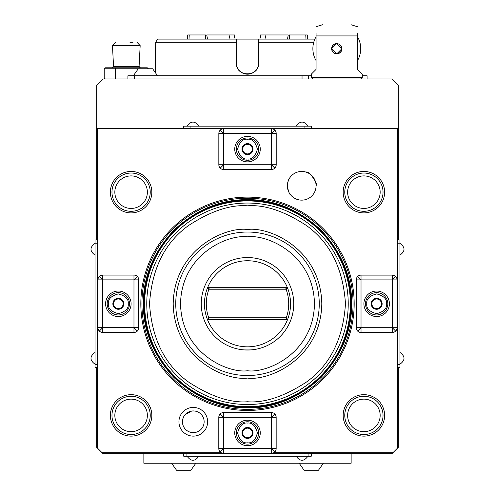 <?xml version="1.0" encoding="UTF-8"?>
<svg xmlns="http://www.w3.org/2000/svg" width="495" height="495" viewBox="0 0 495 495"><rect width="100%" height="100%" fill="white"/><g stroke="black" fill="none" stroke-linecap="round" stroke-linejoin="round"><path stroke-width="0.74" d="M398.339 367.562L398.339 447.288L391.96 453.668L311.281 453.668L311.281 456.217L183.719 456.217L183.719 453.668L311.281 453.668M395.66 276.519L392.281 279.898L392.281 275.115L361.028 275.115L361.028 279.898L397.064 279.898A4.783 4.783 0 0 0 395.66 276.519A4.783 4.783 135 0 0 392.281 275.115L361.028 275.115A4.783 4.783 0 0 0 357.644 276.519A4.783 4.783 -135 0 0 356.245 279.898L356.245 327.702L361.028 327.702L361.028 332.485L392.281 332.485L392.281 327.702L397.064 327.702A4.783 4.783 0 0 1 395.66 331.087L392.281 327.702L361.028 327.702L361.028 279.898L356.245 279.898M99.34 331.056L102.719 327.671L102.719 332.454L133.972 332.454L133.972 327.671L97.936 327.671A4.783 4.783 0 0 0 99.34 331.056A4.783 4.783 -45 0 0 102.719 332.454L133.972 332.454A4.783 4.783 0 0 0 137.356 331.056A4.783 4.783 45 0 0 138.755 327.671L138.755 279.867L133.972 279.867L133.972 275.084L102.719 275.084L102.719 279.867L97.936 279.867A4.783 4.783 0 0 1 99.34 276.488L102.719 279.867L133.972 279.867L133.972 327.671L138.755 327.671M220.232 130.111L223.616 133.495L218.833 133.495L218.833 164.748L223.616 164.748L223.616 128.712A4.783 4.783 0 0 0 220.232 130.111A4.783 4.783 45 0 0 218.833 133.495L218.833 164.748A4.783 4.783 0 0 0 220.232 168.127A4.783 4.783 135 0 0 223.616 169.531L271.415 169.531L271.415 164.748L276.204 164.748L276.204 133.495L271.415 133.495L271.415 128.712A4.783 4.783 0 0 1 274.799 130.111L271.415 133.495L271.415 164.748L223.616 164.748L223.616 169.531M178.936 421.777A14.349 14.349 0 0 0 193.285 436.126A14.349 14.349 0 0 0 207.64 421.777A14.349 14.349 0 0 0 193.285 407.428A14.349 14.349 0 0 0 178.936 421.777M384.627 415.398A20.728 20.728 0 0 0 363.899 394.67A20.728 20.728 0 0 0 343.171 415.398A20.728 20.728 0 0 0 363.899 436.126A20.728 20.728 0 0 0 384.627 415.398M110.373 415.398A20.728 20.728 0 0 0 131.101 436.126A20.728 20.728 0 0 0 151.829 415.398A20.728 20.728 0 0 0 131.101 394.67A20.728 20.728 0 0 0 110.373 415.398M384.627 192.171A20.728 20.728 0 0 0 363.899 171.443A20.728 20.728 0 0 0 343.171 192.171A20.728 20.728 0 0 0 363.899 212.899A20.728 20.728 0 0 0 384.627 192.171M151.829 192.171A20.728 20.728 0 0 0 131.101 171.443A20.728 20.728 0 0 0 110.373 192.171A20.728 20.728 0 0 0 131.101 212.899A20.728 20.728 0 0 0 151.829 192.171M287.36 185.792A14.349 14.349 0 0 0 301.715 200.141A14.349 14.349 0 0 0 316.064 185.792A14.349 14.349 0 0 0 301.715 171.443A14.349 14.349 0 0 0 287.36 185.792C287.942 181.424 288.665 178.893 289.544 178.188C288.672 178.887 287.942 181.424 287.36 185.792C288.362 191.361 289.42 194.362 290.54 194.795C289.42 194.368 288.362 191.367 287.36 185.792M140.828 303.788A106.673 106.673 0 0 0 247.5 410.454A106.673 106.673 0 0 0 354.173 303.788A106.673 106.673 0 0 0 247.5 197.115A106.673 106.673 0 0 0 140.828 303.788M274.768 451.947L271.384 448.563L271.384 453.346A4.783 4.783 0 0 0 274.768 451.947A4.783 4.783 -135 0 0 276.167 448.563L276.167 417.316A4.783 4.783 0 0 0 274.768 413.931A4.783 4.783 -45 0 0 271.384 412.527L223.585 412.527L223.585 417.316L218.796 417.316L218.796 448.563L223.585 448.563L223.585 453.346A4.783 4.783 0 0 1 218.796 448.563L218.796 417.316A4.783 4.783 -135 0 1 220.201 413.931L223.585 417.316L271.384 417.316L271.384 412.527M392.919 452.708L273.772 452.708M397.38 448.247L397.38 128.391L97.62 128.391L97.62 448.247L96.661 447.288L96.661 367.562M221.197 452.708L102.081 452.708L97.62 448.247M306.151 172.149C308.861 170.231 318.576 184.505 316.058 185.507C318.582 184.536 308.886 170.243 306.151 172.149M353.065 303.788A105.565 105.565 0 0 0 247.5 198.217A105.565 105.565 0 0 0 141.935 303.788A105.565 105.565 0 0 0 247.5 409.353A105.565 105.565 0 0 0 353.065 303.788M204.132 421.777A10.841 10.841 0 0 0 193.285 410.937A10.841 10.841 0 0 0 182.445 421.777A10.841 10.841 0 0 0 193.285 432.618A10.841 10.841 0 0 0 204.132 421.777M182.537 420.373L183.212 417.768L184.412 415.546L183.719 416.672M187.252 412.768L185.254 414.494L191.652 411.06M191.361 411.11L190.179 411.388M189.276 411.704L188.279 412.162M182.865 418.789L182.649 419.673M316.064 60.6A23.915 23.915 0 0 1 316.064 36.735M357.52 36.735A23.915 23.915 0 0 1 357.52 60.6M274.323 452.708L273.685 453.346L223.585 453.346A4.783 4.783 0 0 1 218.796 448.563M271.384 448.563L276.167 448.563L276.167 417.316L271.384 417.316L271.384 448.563L223.585 448.563L223.585 417.316M260.259 432.939A12.759 12.759 0 0 1 247.5 445.692A12.759 12.759 0 0 1 234.741 432.939A12.759 12.759 0 0 1 247.5 420.181A12.759 12.759 0 0 1 260.259 432.939M258.662 432.939A11.162 11.162 0 0 1 247.5 444.102A11.162 11.162 0 0 1 236.338 432.939A11.162 11.162 0 0 1 247.5 421.777A11.162 11.162 0 0 1 258.662 432.939A11.162 11.162 0 0 1 247.5 444.102A11.162 11.162 0 0 1 236.338 432.939M250.303 437.654L250.185 437.722A5.482 5.482 0 0 1 244.815 437.722L244.697 437.654A5.482 5.482 0 0 1 242.018 433.007L242.018 432.871A5.482 5.482 0 0 1 244.697 428.225L244.815 428.156A5.482 5.482 0 0 1 250.185 428.156L250.303 428.225A5.482 5.482 0 0 1 252.982 432.871L252.982 433.007A5.482 5.482 0 0 1 250.303 437.654L251.646 435.328A4.783 4.783 0 0 0 247.5 428.156A4.783 4.783 0 0 0 243.354 435.328A4.783 4.783 0 0 0 247.5 437.722L250.185 437.722L247.5 437.722A4.783 4.783 0 0 0 251.646 435.328L250.303 437.654M243.354 435.328L244.697 437.654L243.354 435.328M243.354 430.545L242.018 432.871L243.354 430.545M247.5 428.156L244.815 428.156L247.5 428.156M251.646 430.545L252.982 432.871L251.646 430.545M223.585 412.527A4.783 4.783 0 0 0 220.201 413.931M247.5 407.905C220.826 408.226 196.286 398.067 173.887 377.419C153.233 355.026 143.061 330.487 143.383 303.806C143.049 277.132 153.209 252.592 173.85 230.187C196.237 209.527 220.77 199.355 247.451 199.664L247.5 199.664C274.174 199.343 298.714 209.503 321.113 230.15C341.767 252.543 351.939 277.082 351.617 303.763C351.951 330.437 341.791 354.977 321.15 377.382C298.763 398.042 274.23 408.214 247.549 407.905L247.5 407.905M350.98 303.788A103.48 103.48 0 0 1 247.5 407.267A103.48 103.48 0 0 1 144.02 303.788A103.48 103.48 0 0 1 247.5 200.302A103.48 103.48 0 0 1 350.98 303.788M319.25 303.788A71.75 71.75 0 0 1 247.549 375.538A71.75 71.75 0 0 1 175.75 303.788A71.75 71.75 0 0 1 247.451 232.031A71.75 71.75 0 0 1 319.25 303.788A71.75 71.75 0 0 1 247.549 375.538A71.75 71.75 0 0 1 175.75 303.788M241.418 349.625L240.917 349.557C240.502 350.07 254.498 350.064 254.083 349.557M293.739 303.788A46.239 46.239 0 0 1 247.5 350.027A46.239 46.239 0 0 1 201.261 303.788A46.239 46.239 0 0 1 247.5 257.542A46.239 46.239 0 0 1 293.739 303.788M286.457 319.238L287.682 319.238A43.053 43.053 0 0 1 207.182 318.873L209.954 319.621L285.046 319.621L287.149 319.058L286.265 317.778L208.735 317.778L207.851 319.058M287.149 319.058L287.818 318.873A43.053 43.053 0 0 1 287.682 319.238L287.428 319.881L207.572 319.881L207.318 319.238L208.544 319.238M209.954 319.621L285.046 319.621M208.735 317.778A41.209 41.209 0 0 1 208.735 289.792L207.851 288.517L209.954 287.954L285.046 287.954L287.149 288.517L286.265 289.792A41.209 41.209 0 0 1 286.265 317.778M286.265 289.792L208.735 289.792M208.544 288.331L207.318 288.331L207.572 287.694A43.053 43.053 0 0 1 287.428 287.694L287.682 288.331A43.053 43.053 0 0 1 287.818 318.873M287.818 288.696L287.149 288.517M285.046 287.954L209.954 287.954M286.457 288.331L287.682 288.331A43.053 43.053 0 0 0 287.428 287.694L207.572 287.694A43.053 43.053 0 0 0 207.318 288.331A43.053 43.053 0 0 0 207.182 318.873M207.851 288.517L207.182 288.696M150.239 415.398A19.132 19.132 0 0 1 131.101 434.536A19.132 19.132 0 0 1 111.969 415.398A19.132 19.132 0 0 1 131.101 396.266A19.132 19.132 0 0 1 150.239 415.398M147.368 415.398A16.261 16.261 0 0 1 131.101 431.665A16.261 16.261 0 0 1 114.84 415.398A16.261 16.261 0 0 1 131.101 399.137A16.261 16.261 0 0 1 147.368 415.398M383.031 415.398A19.132 19.132 0 0 1 363.899 434.536A19.132 19.132 0 0 1 344.761 415.398A19.132 19.132 0 0 1 363.899 396.266A19.132 19.132 0 0 1 383.031 415.398M380.16 415.398A16.261 16.261 0 0 1 363.899 431.665A16.261 16.261 0 0 1 347.632 415.398A16.261 16.261 0 0 1 363.899 399.137A16.261 16.261 0 0 1 380.16 415.398M220.393 452.708L221.03 453.346L223.585 453.346M360.707 78.965L362.303 77.369L362.303 74.182L357.52 69.393L357.52 35.912L316.064 35.912L316.064 33.338M341.958 48.665L336.786 53.837L331.619 48.665L336.798 43.498L341.958 48.665A5.167 5.167 0 0 1 333.915 52.965M316.064 35.912L316.064 69.393L311.281 74.182L311.281 77.369L362.303 77.369M339.669 44.371A5.167 5.167 0 0 0 338.778 43.894M337.807 43.597A5.167 5.167 0 0 0 334.812 43.894M333.915 44.371A5.167 5.167 0 0 0 331.724 47.656M331.786 48.665A5.006 5.006 0 0 1 336.792 43.659A5.006 5.006 0 0 1 341.798 48.665A5.006 5.006 0 0 1 336.792 53.677A5.006 5.006 0 0 1 331.786 48.665M331.619 48.665A5.167 5.167 0 0 0 332.015 50.645M271.415 169.531A4.783 4.783 0 0 0 274.799 168.127A4.783 4.783 45 0 0 276.204 164.748L276.204 133.495A4.783 4.783 0 0 0 274.799 130.111M260.259 149.119A12.759 12.759 0 0 1 247.5 161.877A12.759 12.759 0 0 1 234.741 149.119A12.759 12.759 0 0 1 247.5 136.366A12.759 12.759 0 0 1 260.259 149.119M236.338 149.119A11.162 11.162 0 0 1 247.5 137.957A11.162 11.162 0 0 1 258.662 149.119A11.162 11.162 0 0 1 247.5 160.281A11.162 11.162 0 0 1 236.338 149.119A11.162 11.162 0 0 0 247.5 160.281A11.162 11.162 0 0 0 258.662 149.119M244.697 144.404L244.815 144.336A5.482 5.482 0 0 1 250.185 144.336L250.303 144.404A5.482 5.482 0 0 1 252.982 149.051L252.982 149.187A5.482 5.482 0 0 1 250.303 153.834L250.185 153.902A5.482 5.482 0 0 1 244.815 153.902L244.697 153.834A5.482 5.482 0 0 1 242.018 149.187L242.018 149.051A5.482 5.482 0 0 1 244.697 144.404L243.354 146.73A4.783 4.783 0 0 0 247.5 153.902A4.783 4.783 0 0 0 251.646 146.73A4.783 4.783 0 0 0 247.5 144.336L244.815 144.336L247.5 144.336A4.783 4.783 0 0 0 243.354 146.73L244.697 144.404M251.646 146.73L250.303 144.404L251.646 146.73M251.646 151.513L252.982 149.187L251.646 151.513M247.5 153.902L250.185 153.902L247.5 153.902M243.354 151.513L242.018 149.187L243.354 151.513M223.616 128.712L271.415 128.712M138.755 279.867A4.783 4.783 0 0 0 137.356 276.488A4.783 4.783 -45 0 0 133.972 275.084L102.719 275.084A4.783 4.783 0 0 0 99.34 276.488M131.101 303.788A12.759 12.759 0 0 1 118.348 316.54A12.759 12.759 0 0 1 105.59 303.788A12.759 12.759 0 0 1 118.348 291.029A12.759 12.759 0 0 1 131.101 303.788M129.511 303.788A11.162 11.162 0 0 1 118.348 314.95A11.162 11.162 0 0 1 107.186 303.788A11.162 11.162 0 0 1 118.348 292.625A11.162 11.162 0 0 1 129.511 303.788A11.162 11.162 0 0 1 118.348 314.95A11.162 11.162 0 0 1 107.186 303.788M113.627 306.584L113.565 306.467A5.482 5.482 0 0 1 113.565 301.102L113.627 300.985A5.482 5.482 0 0 1 118.28 298.299L118.416 298.299A5.482 5.482 0 0 1 123.063 300.985L123.131 301.102A5.482 5.482 0 0 1 123.131 306.467L123.063 306.584A5.482 5.482 0 0 1 118.416 309.27L118.28 309.27A5.482 5.482 0 0 1 113.627 306.584L115.954 307.927A4.783 4.783 0 0 0 123.131 303.788A4.783 4.783 0 0 0 115.954 299.642A4.783 4.783 0 0 0 113.565 303.788L113.565 306.467L113.565 303.788A4.783 4.783 0 0 0 115.954 307.927L113.627 306.584M113.565 301.102L113.565 303.788L113.565 301.102M115.954 299.642L113.627 300.985L115.954 299.642M120.737 299.642L123.063 300.985L120.737 299.642M123.131 303.788L123.131 301.102L123.131 303.788M120.737 307.927L123.063 306.584L120.737 307.927M97.936 327.671L97.936 279.867M356.245 327.702A4.783 4.783 0 0 0 357.644 331.087A4.783 4.783 135 0 0 361.028 332.485L392.281 332.485A4.783 4.783 0 0 0 395.66 331.087M389.41 303.788A12.759 12.759 0 0 1 376.652 316.54A12.759 12.759 0 0 1 363.899 303.788A12.759 12.759 0 0 1 376.652 291.029A12.759 12.759 0 0 1 389.41 303.788M387.814 303.788A11.162 11.162 0 0 1 376.652 314.95A11.162 11.162 0 0 1 365.489 303.788A11.162 11.162 0 0 1 376.652 292.625A11.162 11.162 0 0 1 387.814 303.788A11.162 11.162 0 0 1 376.652 314.95A11.162 11.162 0 0 1 365.489 303.788M381.373 300.985L381.435 301.102A5.482 5.482 0 0 1 381.435 306.467L381.373 306.584A5.482 5.482 0 0 1 376.72 309.27L376.584 309.27A5.482 5.482 0 0 1 371.937 306.584L371.869 306.467A5.482 5.482 0 0 1 371.869 301.102L371.937 300.985A5.482 5.482 0 0 1 376.584 298.299L376.72 298.299A5.482 5.482 0 0 1 381.373 300.985L379.046 299.642A4.783 4.783 0 0 0 371.869 303.788L371.869 306.467L371.869 303.788A4.783 4.783 0 0 0 379.046 307.927A4.783 4.783 0 0 0 381.435 303.788L381.435 301.102L381.435 303.788A4.783 4.783 0 0 0 379.046 299.642L381.373 300.985M379.046 307.927L381.373 306.584L379.046 307.927M374.263 307.927L371.937 306.584L374.263 307.927M371.869 301.102L371.869 303.788L371.869 301.102M374.263 299.642L371.937 300.985L374.263 299.642M397.064 279.898L397.064 327.702M316.064 69.393L316.064 63.539M357.52 35.912L357.52 33.338M357.52 63.539L357.52 69.393M189.777 452.708L189.777 453.668M196.156 452.708L196.156 453.668M195.921 452.708L195.921 453.668M195.494 453.668L195.494 452.708M190.445 452.708L190.445 453.668M190.018 453.668L190.018 452.708M298.844 452.708L298.844 453.668M305.223 452.708L305.223 453.668M304.982 452.708L304.982 453.668M304.555 453.668L304.555 452.708M299.506 452.708L299.506 453.668M299.079 453.668L299.079 452.708M307.642 456.217L307.933 456.217C303.998 461.631 300.063 461.631 296.134 456.217M302.03 456.217C309.641 456.217 309.641 456.217 302.03 456.217M399.935 243.645L399.935 243.354C405.349 247.29 405.349 251.219 399.935 255.154M399.935 249.251C399.935 241.64 399.935 241.64 399.935 249.251M399.935 367.562L397.38 367.562L399.935 367.562L399.935 240.007L397.38 240.007M311.281 126.157L311.281 128.391L311.281 126.157L183.719 126.157L183.719 128.391M95.065 363.93L95.065 364.215C89.651 360.286 89.651 356.351 95.065 352.415M95.065 358.318C95.065 365.929 95.065 365.929 95.065 358.318M97.62 240.007L95.065 240.007L95.065 367.562L97.62 367.562M183.719 453.668L103.04 453.668L102.081 452.708M96.661 240.007L96.661 85.338L103.04 78.965L391.96 78.965L398.339 85.338L398.339 240.007M143.859 453.668L143.859 463.233L351.141 463.233L351.141 453.668M304.103 470.25L299.159 463.233L304.103 470.25L318.452 470.25L323.396 463.233L318.452 470.25M176.548 470.25L171.604 463.233L176.548 470.25L190.897 470.25L195.841 463.233L190.897 470.25M308.36 78.965L308.36 75.772L127.914 75.772L127.914 78.965M308.36 75.772L311.281 75.772M367.086 78.965L367.086 75.772L362.303 75.772M357.718 69.597A14.349 14.349 0 0 1 358.553 70.432M157.571 75.772L152.627 68.756L115.273 68.756L115.273 78.006L115.824 78.965M313.737 42.292L258.662 42.292L258.662 63.02C259.361 77.399 235.651 77.437 236.338 63.02L236.338 42.292L155.696 42.292L155.312 71.441M236.338 42.292L236.338 39.099L157.552 39.099L155.696 42.292L157.552 39.099M314.87 39.099L236.338 39.099M261.143 39.099L260.085 34.953L261.143 39.099M289.686 39.099L289.445 34.953L307.296 34.953L307.296 39.099M205.314 39.099L205.555 34.953L187.704 34.953L187.704 39.099M189.238 34.953L188.997 39.099M206.718 34.953L207.541 39.099L206.718 34.953L230.02 34.953L228.956 39.099M233.857 39.099L234.915 34.953L230.02 34.953M260.085 34.953L264.98 34.953L266.044 39.099M288.282 34.953L287.459 39.099L288.282 34.953L264.98 34.953M305.762 34.953L306.003 39.099M236.338 63.02A11.162 11.162 0 0 0 247.5 74.182A11.162 11.162 0 0 0 258.662 63.02M155.486 69.22L155.597 67.295M258.662 39.099L258.662 42.292M105.33 78.965L104.222 78.006L104.222 68.756L105.33 67.803L115.824 67.803L115.273 68.756L104.222 68.756M127.914 78.006L104.222 78.006M148.413 68.756L147.306 67.803L115.824 67.803M112.464 45.645L113.553 66.46L139.083 66.46L140.172 45.645L112.464 45.645L115.651 42.292M129.962 42.292L133 42.292M136.812 67.803L137.369 69.517M383.031 192.171A19.132 19.132 0 0 1 363.899 211.303A19.132 19.132 0 0 1 344.761 192.171A19.132 19.132 0 0 1 363.899 173.04A19.132 19.132 0 0 1 383.031 192.171M380.16 192.171A16.261 16.261 0 0 1 363.899 208.432A16.261 16.261 0 0 1 347.632 192.171A16.261 16.261 0 0 1 363.899 175.904A16.261 16.261 0 0 1 380.16 192.171M150.239 192.171A19.132 19.132 0 0 1 131.101 211.303A19.132 19.132 0 0 1 111.969 192.171A19.132 19.132 0 0 1 131.101 173.04A19.132 19.132 0 0 1 150.239 192.171M147.368 192.171A16.261 16.261 0 0 1 131.101 208.432A16.261 16.261 0 0 1 114.84 192.171A16.261 16.261 0 0 1 131.101 175.904A16.261 16.261 0 0 1 147.368 192.171M220.201 451.947L223.585 448.563M247.5 423.052C252.172 422.489 255.47 425.787 257.388 432.939C255.47 440.092 252.172 443.384 247.5 442.827C242.828 443.384 239.531 440.092 237.612 432.939C239.531 425.787 242.828 422.489 247.5 423.052M274.768 413.931L271.384 417.316M247.5 200.512A103.276 103.276 0 0 1 350.776 303.763A103.276 103.276 0 0 1 247.5 407.057A103.276 103.276 0 0 1 144.224 303.812A103.276 103.276 0 0 1 247.5 200.512M247.549 406.643A102.855 102.855 0 0 1 144.645 303.788A102.855 102.855 0 0 1 247.451 200.933A102.855 102.855 0 0 1 350.355 303.788A102.855 102.855 0 0 1 247.549 406.643M348.232 303.788A100.733 100.733 0 0 1 247.549 404.52A100.733 100.733 0 0 1 146.767 303.788A100.733 100.733 0 0 1 247.451 203.049A100.733 100.733 0 0 1 348.232 303.788M247.549 401.761L247.5 401.761C230.472 403.066 210.876 396.538 188.719 382.165C164.946 365.155 151.885 339.038 149.527 303.812C151.866 268.581 164.915 242.457 188.682 225.435C210.833 211.056 230.422 204.515 247.451 205.809L247.5 205.809C264.528 204.503 284.124 211.037 306.281 225.404C330.054 242.414 343.115 268.531 345.473 303.763C343.134 338.988 330.085 365.118 306.318 382.14C284.167 396.52 264.578 403.06 247.549 401.761M247.5 229.482C225.763 226.5 174.234 248.787 173.194 303.751C174.178 358.714 225.683 381.051 247.426 378.087L247.5 378.087C269.237 381.07 320.766 358.788 321.806 303.819C320.822 248.855 269.317 226.518 247.574 229.482L247.5 229.482M247.549 370.755L247.5 370.755C227.91 373.447 181.461 353.356 180.533 303.812C181.424 254.263 227.861 234.141 247.451 236.814L247.5 236.814C267.09 234.129 313.539 254.213 314.467 303.763C313.576 353.306 267.139 373.428 247.549 370.755M274.799 168.127L271.415 164.748M220.232 168.127L223.616 164.748M223.616 133.495L271.415 133.495M247.5 159.006C242.828 159.569 239.531 156.272 237.612 149.119C239.531 141.966 242.828 138.674 247.5 139.237C252.172 138.674 255.47 141.966 257.388 149.119C255.47 156.272 252.172 159.569 247.5 159.006M137.356 276.488L133.972 279.867M137.356 331.056L133.972 327.671M102.719 327.671L102.719 279.867M128.23 303.788C128.793 308.459 125.501 311.757 118.348 313.669C111.196 311.757 107.898 308.459 108.461 303.788C107.898 299.11 111.196 295.818 118.348 293.9C125.501 295.818 128.793 299.11 128.23 303.788M357.644 331.087L361.028 327.702M357.644 276.519L361.028 279.898M392.281 279.898L392.281 327.702M386.539 303.788C387.102 308.459 383.804 311.757 376.652 313.669C369.499 311.757 366.207 308.459 366.77 303.788C366.207 299.11 369.499 295.818 376.652 293.9C383.804 295.818 387.102 299.11 386.539 303.788M186.912 453.668L186.912 456.217M308.088 453.668L308.088 456.217M399.935 243.194L397.38 243.194M399.935 364.376L397.38 364.376M190.099 126.157L190.099 128.391M304.901 126.157L304.901 128.391M97.62 243.194L95.065 243.194M97.62 364.376L95.065 364.376M134.293 75.772L134.293 78.965M302.043 75.772L302.043 78.965M126.157 45.478L112.458 45.478M247.5 407.218C295.187 408.097 339.972 371.634 348.783 324.763C351.976 309.109 351.611 293.547 347.688 278.06C343.666 262.604 336.489 248.787 326.149 236.61C305.229 213.048 279.007 200.958 247.5 200.351C199.231 199.442 154.044 236.827 145.895 284.402C132.134 345.467 184.938 409.297 247.5 407.218M316.064 26.749L322.443 24.75M357.52 26.749L351.141 24.75M198.866 456.217C194.937 461.631 191.002 461.631 187.067 456.217M399.935 352.415C405.349 356.351 405.349 360.286 399.935 364.215M187.067 126.157C191.002 120.743 194.937 120.743 198.866 126.157M296.134 126.157C300.063 120.743 303.998 120.743 307.933 126.157M95.065 255.154C89.651 251.219 89.651 247.29 95.065 243.354M312.871 78.965L311.281 77.369M133.334 75.772L138.278 68.756M139.083 66.46L140.357 67.803M140.172 45.645L136.991 42.292M113.553 66.46L112.278 67.803"/></g></svg>
